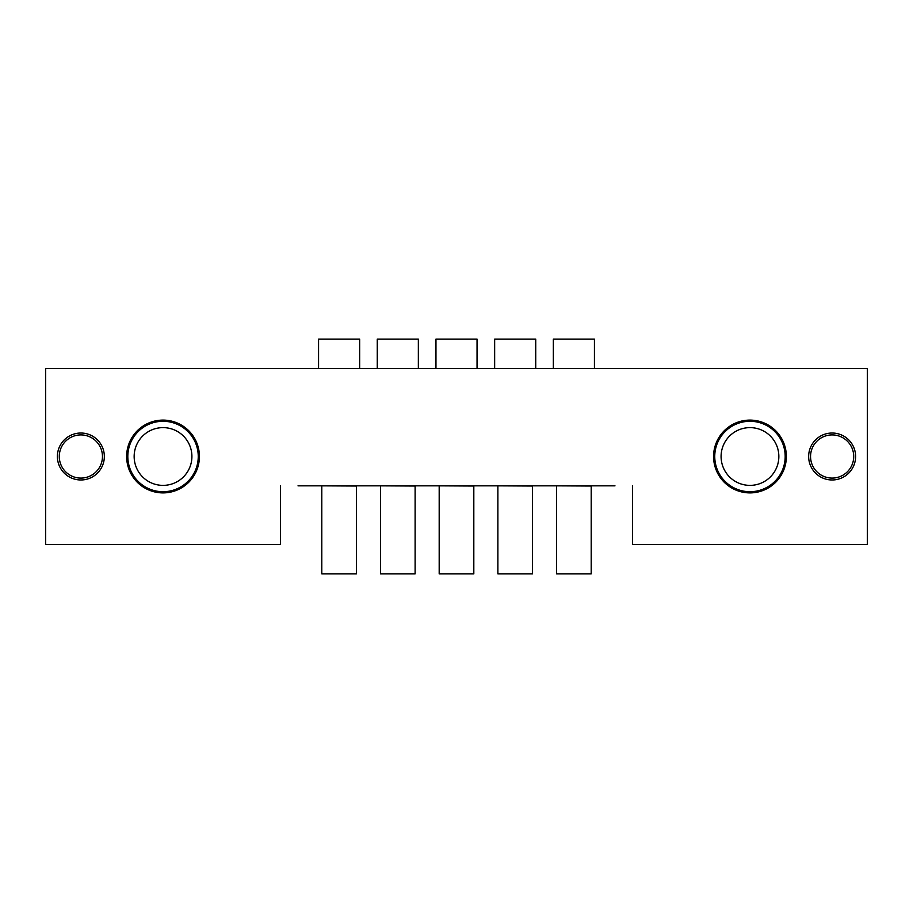<?xml version="1.0" encoding="UTF-8"?>
<svg xmlns="http://www.w3.org/2000/svg" width="913" height="913" viewBox="0 0 913 913"><rect width="100%" height="100%" fill="white"/><g stroke="black" fill="none" stroke-linecap="round" stroke-linejoin="round"><path stroke-width="1.37" d="M614.974 485.842L298.026 485.842M163.039 492.894A36.394 36.394 0 0 1 126.645 456.5A36.394 36.394 0 0 1 163.039 420.106A36.394 36.394 0 0 1 199.422 456.5A36.394 36.394 0 0 1 163.039 492.894M749.961 492.894A36.394 36.394 0 0 1 713.578 456.5A36.394 36.394 0 0 1 749.961 420.106A36.394 36.394 0 0 1 786.355 456.5A36.394 36.394 0 0 1 749.961 492.894M280.417 485.842L280.417 544.536L45.65 544.536L45.65 368.464L867.35 368.464L867.35 544.536L632.583 544.536L632.583 485.842M321.798 486.024L321.798 573.889L356.424 573.889L356.424 486.024L321.627 485.842M359.654 368.464L359.654 339.111L318.569 339.111L318.569 368.464M380.493 486.024L380.493 573.889L415.118 573.889L415.118 486.024L380.322 485.842M418.348 368.464L418.348 339.111L377.263 339.111L377.263 368.464M439.187 486.024L439.187 573.889L473.813 573.889L473.813 486.024L439.005 485.842M477.043 368.464L477.043 339.111L435.958 339.111L435.958 368.464M497.882 486.024L497.882 573.889L532.507 573.889L532.507 486.024L497.699 485.842M535.737 368.464L535.737 339.111L494.652 339.111L494.652 368.464M556.576 486.024L556.576 573.889L591.202 573.889L591.202 486.024L556.394 485.842M594.431 368.464L594.431 339.111L553.346 339.111L553.346 368.464M829.061 435.136A21.592 21.592 0 0 0 810.767 459.57A21.592 21.592 0 0 0 835.212 477.864A21.592 21.592 0 0 0 853.507 453.43A21.592 21.592 0 0 0 829.061 435.136M828.787 433.264A23.476 23.476 0 0 0 808.895 459.844A23.476 23.476 0 0 0 835.475 479.736A23.476 23.476 0 0 0 855.367 453.156A23.476 23.476 0 0 0 828.787 433.264M732.123 479.211A28.874 28.874 0 0 0 772.672 474.338A28.874 28.874 0 0 0 767.81 433.789A28.874 28.874 0 0 0 727.262 438.662A28.874 28.874 0 0 0 732.123 479.211M771.725 428.813A35.219 35.219 0 0 1 777.659 478.264A35.219 35.219 0 0 1 728.209 484.187A35.219 35.219 0 0 1 722.274 434.736A35.219 35.219 0 0 1 771.725 428.813M59.425 454.001A21.592 21.592 0 0 0 78.358 477.944A21.592 21.592 0 0 0 102.313 458.999A21.592 21.592 0 0 0 83.368 435.056A21.592 21.592 0 0 0 59.425 454.001M57.542 453.784A23.476 23.476 0 0 0 78.141 479.816A23.476 23.476 0 0 0 104.185 459.216A23.476 23.476 0 0 0 83.585 433.184A23.476 23.476 0 0 0 57.542 453.784M145.19 479.211A28.874 28.874 0 0 0 185.738 474.338A28.874 28.874 0 0 0 180.877 433.789A28.874 28.874 0 0 0 140.328 438.662A28.874 28.874 0 0 0 145.19 479.211M184.791 428.813A35.219 35.219 0 0 1 190.726 478.264A35.219 35.219 0 0 1 141.275 484.187A35.219 35.219 0 0 1 135.341 434.736A35.219 35.219 0 0 1 184.791 428.813"/></g></svg>
